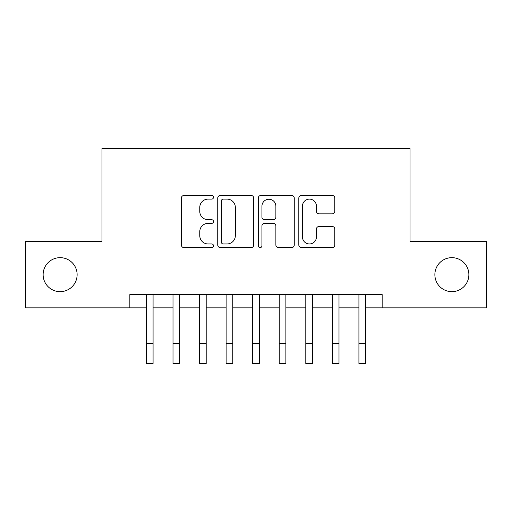 <?xml version="1.0" encoding="UTF-8"?>
<svg xmlns="http://www.w3.org/2000/svg" width="512" height="512" viewBox="0 0 512 512"><rect width="100%" height="100%" fill="white"/><g stroke="black" fill="none" stroke-linecap="round" stroke-linejoin="round"><path stroke-width="0.77" d="M213.504 197.293A1.824 1.824 0 0 0 211.68 195.469L183.981 195.469A2.605 2.605 0 0 0 181.376 198.08L181.376 245.005A2.605 2.605 0 0 0 183.981 247.61L211.68 247.61A1.824 1.824 0 0 0 213.504 245.786A1.824 1.824 0 0 0 211.68 243.962L208.096 243.962A8.339 8.339 0 0 1 199.757 235.616L199.757 231.706A8.339 8.339 0 0 1 208.096 223.366L211.68 223.366A1.824 1.824 0 0 0 213.504 221.542A1.824 1.824 0 0 0 211.68 219.712L208.096 219.712A8.339 8.339 0 0 1 199.757 211.373L199.757 207.462A8.339 8.339 0 0 1 208.096 199.117L211.68 199.117A1.824 1.824 0 0 0 213.504 197.293M434.874 274.656A16.998 16.998 0 0 0 451.872 291.654A16.998 16.998 0 0 0 468.87 274.656A16.998 16.998 0 0 0 451.872 257.658A16.998 16.998 0 0 0 434.874 274.656M43.13 274.656A16.998 16.998 0 0 0 60.128 291.654A16.998 16.998 0 0 0 77.126 274.656A16.998 16.998 0 0 0 60.128 257.658A16.998 16.998 0 0 0 43.13 274.656M332.186 213.85A2.605 2.605 0 0 0 334.797 211.245L334.797 198.08A2.605 2.605 0 0 0 332.186 195.469L301.427 195.469A2.605 2.605 0 0 0 298.816 198.08L298.816 245.005A2.605 2.605 0 0 0 301.427 247.61L332.186 247.61A2.605 2.605 0 0 0 334.797 245.005L334.797 229.101A2.605 2.605 0 0 0 332.186 226.496L319.021 226.496A2.605 2.605 0 0 0 316.416 229.101L316.416 236.986A6.976 6.976 0 0 1 309.44 243.962A6.976 6.976 0 0 1 302.47 236.986L302.47 206.093A6.976 6.976 0 0 1 309.44 199.117A6.976 6.976 0 0 1 316.416 206.093L316.416 211.245A2.605 2.605 0 0 0 319.021 213.85L332.186 213.85M129.843 307.859L25.6 307.859L25.6 241.459L101.958 241.459L101.958 148.499L410.042 148.499L410.042 241.459L486.4 241.459L486.4 307.859L382.157 307.859L382.157 294.579L129.843 294.579L129.843 307.859L146.445 307.859M253.722 198.08A2.605 2.605 0 0 0 251.11 195.469L220.352 195.469A2.605 2.605 0 0 0 217.741 198.08L217.741 245.005A2.605 2.605 0 0 0 220.352 247.61L251.11 247.61A2.605 2.605 0 0 0 253.722 245.005L253.722 198.08M260.89 195.469L291.648 195.469A2.605 2.605 0 0 1 294.259 198.08L294.259 245.005A2.605 2.605 0 0 1 291.648 247.61L278.483 247.61A2.605 2.605 0 0 1 275.878 245.005L275.878 225.971A2.605 2.605 0 0 0 273.274 223.366L264.538 223.366A2.605 2.605 0 0 0 261.933 225.971L261.933 245.786A1.824 1.824 0 0 1 260.109 247.61A1.824 1.824 0 0 1 258.278 245.786L258.278 198.08A2.605 2.605 0 0 1 260.89 195.469M153.082 307.859L173.005 307.859M179.642 307.859L199.565 307.859M206.202 307.859L226.118 307.859M232.762 307.859L252.678 307.859M259.322 307.859L279.238 307.859M285.882 307.859L305.798 307.859M312.435 307.859L332.358 307.859M338.995 307.859L358.918 307.859M365.555 307.859L382.157 307.859M223.219 199.117A1.824 1.824 0 0 0 221.395 200.947L221.395 242.138A1.824 1.824 0 0 0 223.219 243.962L226.995 243.962A8.339 8.339 0 0 0 235.341 235.616L235.341 207.462A8.339 8.339 0 0 0 226.995 199.117L223.219 199.117M275.878 206.221A6.976 6.976 0 0 0 268.902 199.251A6.976 6.976 0 0 0 261.933 206.221L261.933 217.107A2.605 2.605 0 0 0 264.538 219.712L273.274 219.712A2.605 2.605 0 0 0 275.878 217.107L275.878 206.221M146.445 343.578L153.082 343.578L153.082 363.501L146.445 363.501L146.445 294.579M153.082 343.578L153.082 294.579M173.005 343.578L179.642 343.578L179.642 363.501L173.005 363.501L173.005 294.579M179.642 343.578L179.642 294.579M199.565 343.578L206.202 343.578L206.202 363.501L199.565 363.501L199.565 294.579M206.202 343.578L206.202 294.579M226.118 343.578L232.762 343.578L232.762 363.501L226.118 363.501L226.118 294.579M232.762 343.578L232.762 294.579M252.678 343.578L259.322 343.578L259.322 363.501L252.678 363.501L252.678 294.579M259.322 343.578L259.322 294.579M279.238 343.578L285.882 343.578L285.882 363.501L279.238 363.501L279.238 294.579M285.882 343.578L285.882 294.579M305.798 343.578L312.435 343.578L312.435 363.501L305.798 363.501L305.798 294.579M312.435 343.578L312.435 294.579M332.358 343.578L338.995 343.578L338.995 363.501L332.358 363.501L332.358 294.579M338.995 343.578L338.995 294.579M358.918 343.578L365.555 343.578L365.555 363.501L358.918 363.501L358.918 294.579M365.555 343.578L365.555 294.579"/></g></svg>
